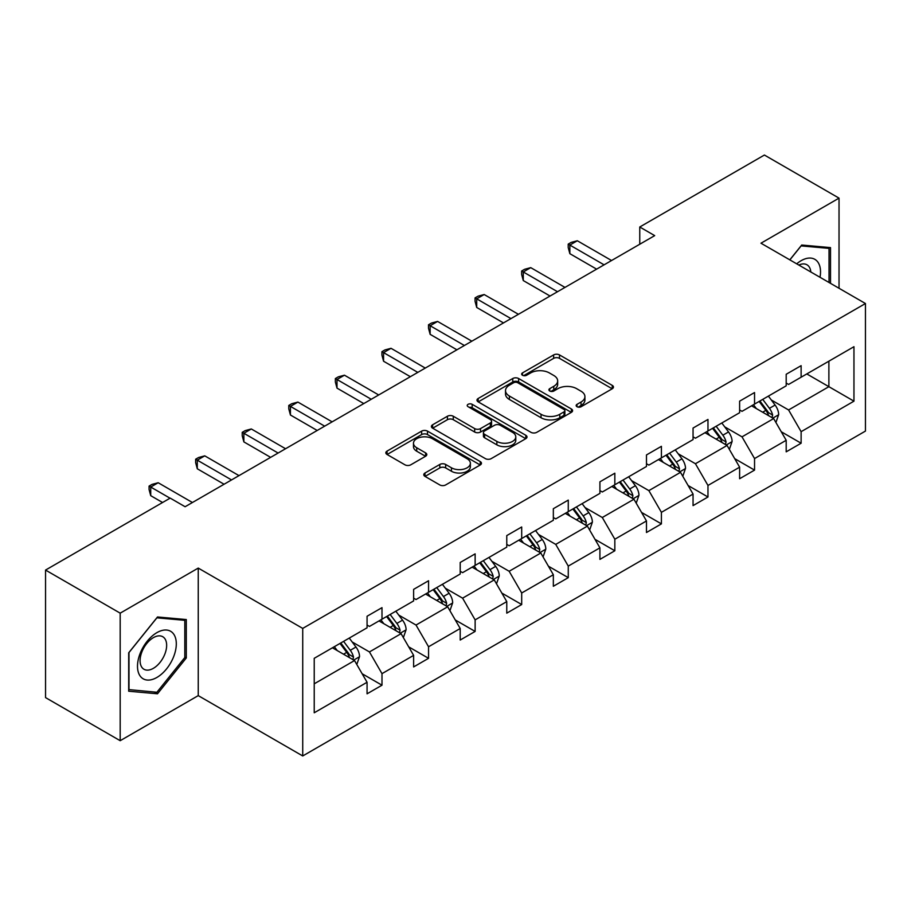<?xml version="1.0" encoding="UTF-8"?>
<svg xmlns="http://www.w3.org/2000/svg" width="911" height="911" viewBox="0 0 911 911"><rect width="100%" height="100%" fill="white"/><g stroke="black" fill="none" stroke-linecap="round" stroke-linejoin="round"><path stroke-width="1.37" d="M577.005 406.727A2.904 1.674 0 0 0 581.116 406.727L612.249 388.758A4.145 2.391 0 0 0 613.456 387.061A4.145 2.391 0 0 0 612.249 385.376L559.502 354.926A4.145 2.391 0 0 0 553.637 354.926L522.504 372.895A2.904 1.674 0 0 0 521.661 374.079A2.904 1.674 0 0 0 522.504 375.264A2.904 1.674 0 0 0 526.604 375.264L530.635 372.941A13.255 7.652 0 0 1 549.39 372.941L553.786 375.48A13.255 7.652 0 0 1 557.669 380.889A13.255 7.652 0 0 1 553.786 386.298L549.754 388.633A2.904 1.674 0 0 0 548.912 389.817A2.904 1.674 0 0 0 549.754 391.001A2.904 1.674 0 0 0 553.865 391.001L557.885 388.667A13.255 7.652 0 0 1 576.64 388.667L581.036 391.206A13.255 7.652 0 0 1 584.919 396.627A13.255 7.652 0 0 1 581.036 402.036L577.005 404.359A2.904 1.674 0 0 0 576.162 405.543A2.904 1.674 0 0 0 577.005 406.727L577.005 404.359M425.004 473.003A4.145 2.391 0 0 0 423.786 474.699A4.145 2.391 0 0 0 425.004 476.385L439.797 484.937A4.145 2.391 0 0 0 445.661 484.937L480.234 464.974A4.145 2.391 0 0 0 481.452 463.278A4.145 2.391 0 0 0 480.234 461.581L427.498 431.131A4.145 2.391 0 0 0 421.634 431.131L387.061 451.093A4.145 2.391 0 0 0 385.843 452.79A4.145 2.391 0 0 0 387.061 454.475L404.928 464.804A4.145 2.391 0 0 0 410.793 464.804L425.585 456.252A4.145 2.391 0 0 0 426.803 454.566A4.145 2.391 0 0 0 425.585 452.869L416.726 447.756A11.08 6.4 0 0 1 413.48 443.224A11.08 6.4 0 0 1 420.324 437.314A11.08 6.4 0 0 1 432.406 438.703L467.127 458.757A11.08 6.4 0 0 1 470.372 463.278A11.08 6.4 0 0 1 463.528 469.188A11.08 6.4 0 0 1 451.446 467.798L445.661 464.462A4.145 2.391 0 0 0 439.797 464.462L425.004 473.003L425.004 476.385M198.245 568.088L120.184 613.16L45.55 570.07L45.55 697.61L120.184 740.7L198.245 695.628L302.725 755.959L302.725 628.408L198.245 568.088L198.245 695.628M839.031 288.275L839.031 198.131L760.97 243.203L865.45 303.522L302.725 628.408M839.031 198.131L764.397 155.041L639.761 226.998L639.761 244.239M45.55 570.07L170.186 498.112L185.115 506.732L654.69 235.619L639.761 226.998M530.931 432.315A4.145 2.391 0 0 0 536.795 432.315L571.368 412.353A4.145 2.391 0 0 0 572.586 410.667A4.145 2.391 0 0 0 571.368 408.971L518.621 378.52A4.145 2.391 0 0 0 512.768 378.52L478.184 398.483A4.145 2.391 0 0 0 476.977 400.18A4.145 2.391 0 0 0 478.184 401.865L530.931 432.315M469.233 407.354A2.904 1.674 0 0 1 472.183 407.764L472.183 404.325L525.806 435.276A4.145 2.391 0 0 1 527.014 436.973A4.145 2.391 0 0 1 525.806 438.658L491.223 458.62A4.145 2.391 0 0 1 485.369 458.62L432.623 428.17L432.623 424.788A4.145 2.391 0 0 0 431.404 426.485A4.145 2.391 0 0 0 432.623 428.17M432.623 424.788L447.415 416.247A4.145 2.391 0 0 1 453.279 416.247L474.677 428.591A4.145 2.391 0 0 0 480.53 428.591L490.346 422.932A4.145 2.391 0 0 0 491.564 421.235A4.145 2.391 0 0 0 490.346 419.55L468.083 406.693A2.904 1.674 0 0 1 467.229 405.509A2.904 1.674 0 0 1 469.017 403.96A2.904 1.674 0 0 1 472.183 404.325M120.184 613.16L120.184 740.7M314.227 658.311L367.065 627.804L367.065 616.257L381.994 607.648L381.994 619.195L413.628 600.918L413.628 589.371L428.557 580.751L428.557 592.309L460.203 574.032L460.203 562.486L475.132 553.865L475.132 565.412L506.767 547.147L506.767 535.6L521.696 526.979L521.696 538.526L553.341 520.261L553.341 508.714L568.27 500.093L568.27 511.64L599.916 493.375L599.916 481.828L614.834 473.208L614.834 484.754L646.48 466.489L646.48 454.942L661.409 446.322L661.409 457.869L693.055 439.603L693.055 428.056L707.972 419.436L707.972 430.983L739.618 412.717L739.618 401.17L754.547 392.55L754.547 404.097L786.193 385.831L786.193 374.273L801.122 365.664L801.122 377.211L853.96 346.704L853.96 401.17L801.122 431.677L801.122 443.224L786.193 451.833L786.193 440.286L754.547 458.563L754.547 470.11L739.618 478.73L739.618 467.172L707.972 485.449L707.972 496.996L693.055 505.616L693.055 494.069L661.409 512.335L661.409 523.882L646.48 532.502L646.48 520.955L614.834 539.221L614.834 550.768L599.916 559.388L599.916 547.841L568.27 566.107L568.27 577.654L553.341 586.274L553.341 574.727L521.696 592.993L521.696 604.54L506.767 613.16L506.767 601.613L475.132 619.879L475.132 631.425L460.203 640.046L460.203 628.499L428.557 646.764L428.557 658.311L413.628 666.932L413.628 655.385L381.994 673.65L381.994 685.197L367.065 693.818L367.065 682.271L314.227 712.778L314.227 658.311M302.725 755.959L865.45 431.074L865.45 303.522M378.999 620.915L401.091 633.669L369.445 651.934L352.17 641.959M369.445 651.934L381.994 673.65M401.091 633.669L413.628 655.385M367.065 625.048L369.445 626.426L381.994 619.195M425.574 594.029L447.665 606.783L416.02 625.048L398.745 615.073M416.02 625.048L428.557 646.764M447.665 606.783L460.203 628.499M413.628 598.163L416.02 599.54L428.557 592.309M472.137 567.143L494.229 579.897L462.594 598.163L445.308 588.187M462.594 598.163L475.132 619.879M494.229 579.897L506.767 601.613M460.203 571.277L462.594 572.655L475.132 565.412M518.712 540.257L540.804 553.011L509.158 571.277L491.883 561.301M509.158 571.277L521.696 592.993M540.804 553.011L553.341 574.727M506.767 544.391L509.158 545.769L521.696 538.526M565.287 513.371L587.379 526.125L555.733 544.391L538.447 534.415M555.733 544.391L568.27 566.107M587.379 526.125L599.916 547.841M553.341 517.505L555.733 518.883L568.27 511.64M611.85 486.485L633.942 499.239L602.296 517.505L585.021 507.529M602.296 517.505L614.834 539.221M633.942 499.239L646.48 520.955M599.916 490.619L602.296 491.997L614.834 484.754M658.425 459.588L680.517 472.342L648.871 490.619L631.596 480.644M648.871 490.619L661.409 512.335M680.517 472.342L693.055 494.069M646.48 463.733L648.871 465.111L661.409 457.869M704.989 432.702L727.08 445.456L695.435 463.733L678.16 453.758M695.435 463.733L707.972 485.449M727.08 445.456L739.618 467.172M693.055 436.847L695.435 438.225L707.972 430.983M751.564 405.816L773.655 418.57L742.01 436.847L724.735 426.872M742.01 436.847L754.547 458.563M773.655 418.57L786.193 440.286M739.618 409.961L742.01 411.339L754.547 404.097M806.793 373.931L828.885 386.685L788.584 409.961L771.298 399.986M788.584 409.961L801.122 431.677M853.96 401.17L828.885 386.685L828.885 361.177L853.96 346.704M786.193 383.064L788.584 384.442L801.122 377.211M314.227 683.819L354.527 660.555L332.435 647.801M354.527 660.555L367.065 682.271M781.262 431.757L801.122 443.224M734.699 458.643L754.547 470.11M688.124 485.529L707.972 496.996M641.56 512.415L661.409 523.882M594.985 539.312L614.834 550.768M548.411 566.198L568.27 577.654M501.847 593.084L521.696 604.54M455.272 619.97L475.132 631.425M408.709 646.856L428.557 658.311M362.134 673.741L381.994 685.197M830.525 283.367L830.525 247.61L801.714 245.036L789.803 259.851M186.299 657.958L186.299 619.548L157.501 616.975L128.69 652.811L128.69 691.221L157.501 693.795L186.299 657.958L184.808 657.093M578.166 407.137L581.036 405.486A13.255 7.652 0 0 0 584.919 400.066L584.919 396.627M557.669 380.889L557.669 384.34A13.255 7.652 0 0 1 553.786 389.749L550.916 391.411M612.192 388.792L559.502 358.365A4.145 2.391 0 0 0 553.637 358.365L523.666 375.674M571.311 412.387L518.621 381.971A4.145 2.391 0 0 0 512.768 381.971L478.241 401.899M564.046 411.852A2.904 1.674 0 0 0 564.888 410.667A2.904 1.674 0 0 0 564.046 409.483L517.744 382.745A2.904 1.674 0 0 0 513.645 382.745L509.397 385.205A13.255 7.652 0 0 0 505.514 390.614A13.255 7.652 0 0 0 509.397 396.034L541.043 414.3A13.255 7.652 0 0 0 559.798 414.3L564.046 411.852L564.046 415.291A2.904 1.674 0 0 0 564.888 414.106L564.888 410.667M505.514 390.614L505.514 394.064A13.255 7.652 0 0 0 509.397 399.474L509.397 396.034M564.046 415.291L559.798 417.75A13.255 7.652 0 0 1 541.043 417.75L509.397 399.474M432.679 428.204L447.415 419.698L447.415 416.247M491.564 421.235L491.564 424.685A4.145 2.391 0 0 1 490.346 426.371L480.53 432.042A4.145 2.391 0 0 1 474.677 432.042L453.279 419.698A4.145 2.391 0 0 0 447.415 419.698M472.183 407.764L525.749 438.692M496.871 441.414A11.08 6.4 0 0 0 508.953 442.803A11.08 6.4 0 0 0 515.785 436.881A11.08 6.4 0 0 0 512.54 432.361L500.31 425.3A4.145 2.391 0 0 0 494.445 425.3L484.629 430.96A4.145 2.391 0 0 0 483.422 432.657A4.145 2.391 0 0 0 484.629 434.353L496.871 441.414L496.871 444.853A11.08 6.4 0 0 0 508.953 446.242A11.08 6.4 0 0 0 515.785 440.332L515.785 436.881M483.422 432.657L483.422 436.107A4.145 2.391 0 0 0 484.629 437.792L484.629 434.353M496.871 444.853L484.629 437.792M470.372 463.278L470.372 466.728A11.08 6.4 0 0 1 463.528 472.638A11.08 6.4 0 0 1 451.446 471.249L445.661 467.912A4.145 2.391 0 0 0 439.797 467.912L425.061 476.419M413.48 443.224L413.48 446.675A11.08 6.4 0 0 0 416.726 451.207L416.726 447.756M425.539 456.286L416.726 451.207M480.188 464.997L427.498 434.581A4.145 2.391 0 0 0 421.634 434.581L387.107 454.509M154.449 692.041L157.501 693.795M775.921 422.499L778.666 414.573A11.183 6.457 -120 0 0 775.102 405.053L768.394 396.103M756.369 408.595L753.465 404.723M772.004 417.625L772.63 415.052A11.183 6.457 -120 0 0 769.431 408.322L762.723 399.371M759.922 400.999L767.301 410.838A5.694 3.291 60 0 1 768.337 412.569L772.63 415.052M759.136 401.444L765.844 410.394A11.183 6.457 60 0 1 768.633 415.678M604.095 264.839L569.853 245.07L577.312 240.755L611.554 260.523M596.625 269.144L569.853 253.679L569.853 245.07L568.213 244.114L571.197 242.394L577.312 240.755M569.853 253.679L568.213 247.564L568.213 244.114M729.358 449.385L732.102 441.459A11.183 6.457 -120 0 0 728.527 431.939L721.819 422.989M709.806 435.481L706.902 431.609M725.429 444.511L726.056 441.937A11.183 6.457 -120 0 0 722.856 435.207L716.148 426.268M713.347 427.885L720.726 437.724A5.694 3.291 60 0 1 721.763 439.455L726.056 441.937M712.573 428.329L719.269 437.28A11.183 6.457 60 0 1 722.059 442.564M682.783 476.282L685.527 468.345A11.183 6.457 -120 0 0 681.952 458.825L675.256 449.875M663.231 462.367L660.327 458.495M678.866 471.397L679.492 468.823A11.183 6.457 -120 0 0 676.281 462.093L669.585 453.154M666.784 454.771L674.151 464.61A5.694 3.291 60 0 1 675.188 466.341L679.492 468.823M665.998 455.215L672.705 464.166A11.183 6.457 60 0 1 675.495 469.45M557.521 291.725L523.278 271.956L530.749 267.64L564.979 287.409M550.062 296.029L523.278 280.565L523.278 271.956L521.639 271L524.622 269.28L530.749 267.64M523.278 280.565L521.639 274.45L521.639 271M510.946 318.611L476.715 298.842L484.174 294.526L518.416 314.295M503.487 322.915L476.715 307.462L476.715 298.842L475.064 297.897L478.059 296.166L484.174 294.526M476.715 307.462L475.064 301.336L475.064 297.897M820.014 277.297A27.444 15.84 120 0 0 796.704 263.837M810.813 271.979A18.789 10.852 120 0 0 806.975 264.794A18.789 10.852 120 0 0 798.833 265.067M789.86 259.886L801.122 245.89L829.033 248.384L829.033 282.501M827.177 247.314L829.033 248.384M173.705 656.546A27.444 15.84 120 0 0 166.599 630.036A27.444 15.84 120 0 0 140.1 653.54A27.444 15.84 120 0 0 147.195 680.05A27.444 15.84 120 0 0 173.705 656.546M164.868 654.03A18.789 10.852 120 0 0 162.762 636.732A18.789 10.852 120 0 0 141.865 651.969A18.789 10.852 120 0 0 143.972 669.266A18.789 10.852 120 0 0 164.868 654.03M128.986 689.764L128.986 652.549L156.897 617.829L184.808 620.323L184.808 657.537L156.897 692.258L128.69 689.593M182.963 619.252L184.808 620.323M636.208 503.168L638.953 495.231A11.183 6.457 -120 0 0 635.388 485.711L628.681 476.76M616.667 489.264L613.763 485.381M632.291 498.283L632.917 495.709A11.183 6.457 -120 0 0 629.717 488.979L623.01 480.04M620.209 481.657L627.588 491.496A5.694 3.291 60 0 1 628.624 493.227L632.917 495.709M619.434 482.101L626.13 491.052A11.183 6.457 60 0 1 628.92 496.336M464.382 345.497L430.14 325.728L437.599 321.424L471.841 341.192M456.912 349.801L430.14 334.348L430.14 325.728L428.5 324.783L431.484 323.052L437.599 321.424M430.14 334.348L428.5 328.222L428.5 324.783M589.645 530.054L592.389 522.117A11.183 6.457 -120 0 0 588.813 512.597L582.118 503.646M570.092 516.15L567.189 512.267M585.727 525.169L586.342 522.595A11.183 6.457 -120 0 0 583.142 515.865L576.447 506.926M573.645 508.543L581.013 518.393A5.694 3.291 60 0 1 582.049 520.124L586.342 522.595M572.86 508.987L579.567 517.938A11.183 6.457 60 0 1 582.345 523.221M417.807 372.383L383.565 352.614L391.035 348.309L425.278 368.078M410.349 376.687L383.565 361.234L383.565 352.614L381.925 351.669L384.909 349.938L391.035 348.309M383.565 361.234L381.925 355.108L381.925 351.669M543.07 556.94L545.814 549.014A11.183 6.457 -120 0 0 542.25 539.483L535.543 530.532M523.529 543.036L520.614 539.153M539.153 552.055L539.779 549.481A11.183 6.457 -120 0 0 536.579 542.762L529.872 533.812M527.07 535.429L534.45 545.279A5.694 3.291 60 0 1 535.486 547.01L539.779 549.481M526.296 535.873L532.992 544.824A11.183 6.457 60 0 1 535.782 550.107M371.244 399.269L337.002 379.5L344.46 375.195L378.703 394.964M363.774 403.573L337.002 388.12L337.002 379.5L335.362 378.555L338.345 376.824L344.46 375.195M337.002 388.12L335.362 382.005L335.362 378.555M496.506 583.826L499.251 575.9A11.183 6.457 -120 0 0 495.675 566.369L488.979 557.418M476.954 569.922L474.05 566.038M492.578 578.94L493.204 576.378A11.183 6.457 -120 0 0 490.004 569.648L483.308 560.698M480.496 562.315L487.875 572.165A5.694 3.291 60 0 1 488.911 573.896L493.204 576.378M479.721 562.77L486.428 571.709A11.183 6.457 60 0 1 489.207 576.993M324.669 426.154L290.427 406.386L297.897 402.081L332.139 421.85M317.21 430.47L290.427 415.006L290.427 406.386L288.787 405.441L291.771 403.721L297.897 402.081M290.427 415.006L288.787 408.891L288.787 405.441M449.932 610.712L452.676 602.786A11.183 6.457 -120 0 0 449.112 593.255L442.404 584.304M430.391 596.807L427.475 592.924M446.014 605.826L446.641 603.264A11.183 6.457 -120 0 0 443.441 596.534L436.733 587.584M433.932 589.201L441.311 599.051A5.694 3.291 60 0 1 442.347 600.782L446.641 603.264M433.146 589.656L439.854 598.595A11.183 6.457 60 0 1 442.644 603.879M278.106 453.04L243.863 433.272L251.322 428.967L285.564 448.736M270.635 457.356L243.863 441.892L243.863 433.272L242.224 432.326L245.207 430.607L251.322 428.967M243.863 441.892L242.224 435.777L242.224 432.326M403.368 637.598L406.112 629.672A11.183 6.457 -120 0 0 402.537 620.14L395.841 611.201M383.816 623.693L380.912 619.81M399.439 632.712L400.066 630.15A11.183 6.457 -120 0 0 396.866 623.42L390.159 614.47M387.357 616.087L394.736 625.937A5.694 3.291 60 0 1 395.773 627.668L400.066 630.15M386.583 616.542L393.279 625.481A11.183 6.457 60 0 1 396.069 630.765M231.531 479.926L197.288 460.157L204.759 455.853L238.989 475.622M224.072 484.242L197.288 468.778L197.288 460.157L195.649 459.212L198.632 457.493L204.759 455.853M197.288 468.778L195.649 462.663L195.649 459.212M356.793 664.483L359.538 656.558A11.183 6.457 -120 0 0 355.973 647.026L349.266 638.087M337.241 650.579L334.337 646.696M352.876 659.598L353.502 657.036A11.183 6.457 -120 0 0 350.291 650.306L343.595 641.355M340.794 642.972L348.161 652.823A5.694 3.291 60 0 1 349.198 654.553L353.502 657.036M340.008 643.428L346.715 652.378A11.183 6.457 60 0 1 349.505 657.651M170.038 498.203L150.725 487.043L158.184 482.739L192.426 502.508M162.568 502.508L150.725 495.664L150.725 487.043L149.074 486.098L152.069 484.379L158.184 482.739M150.725 495.664L149.074 489.549L149.074 486.098M581.036 405.486L581.036 402.036M549.754 391.001L549.754 388.633M553.786 389.749L553.786 386.298M522.504 375.264L522.504 372.895M553.637 358.365L553.637 354.926M559.502 358.365L559.502 354.926M612.249 388.758L612.249 385.376M478.184 401.865L478.184 398.483M512.768 381.971L512.768 378.52M518.621 381.971L518.621 378.52M571.368 412.353L571.368 408.971M541.043 417.75L541.043 414.3M559.798 417.75L559.798 414.3M453.279 419.698L453.279 416.247M474.677 432.042L474.677 428.591M480.53 432.042L480.53 428.591M490.346 426.371L490.346 422.932M525.806 438.658L525.806 435.276M439.797 467.912L439.797 464.462M445.661 467.912L445.661 464.462M451.446 471.249L451.446 467.798M425.585 456.252L425.585 452.869M387.061 454.475L387.061 451.093M421.634 434.581L421.634 431.131M427.498 434.581L427.498 431.131M480.234 464.974L480.234 461.581M772.847 418.103L778.598 414.79M769.431 408.322L775.102 405.053M762.666 412.227L765.844 410.394M726.272 445.001L732.023 441.676M722.856 435.207L728.527 431.939M716.092 439.113L719.269 437.28M679.708 471.887L685.459 468.561M676.281 462.093L681.952 458.825M669.517 465.999L672.705 464.166M633.134 498.772L638.884 495.447M629.717 488.979L635.388 485.711M622.953 492.885L626.13 491.052M586.57 525.658L592.309 522.333M583.142 515.865L588.813 512.597M576.378 519.771L579.567 517.938M539.995 552.544L545.746 549.231M536.579 542.762L542.25 539.483M529.815 546.657L532.992 544.824M493.432 579.43L499.171 576.116M490.004 569.648L495.675 566.369M483.24 573.554L486.428 571.709M446.857 606.316L452.608 603.002M443.441 596.534L449.112 593.255M436.676 600.44L439.854 598.595M400.293 633.202L406.033 629.888M396.866 623.42L402.537 620.14M390.102 627.326L393.279 625.481M353.719 660.088L359.469 656.774M350.291 650.306L355.973 647.026M343.527 654.212L346.715 652.378"/></g></svg>
